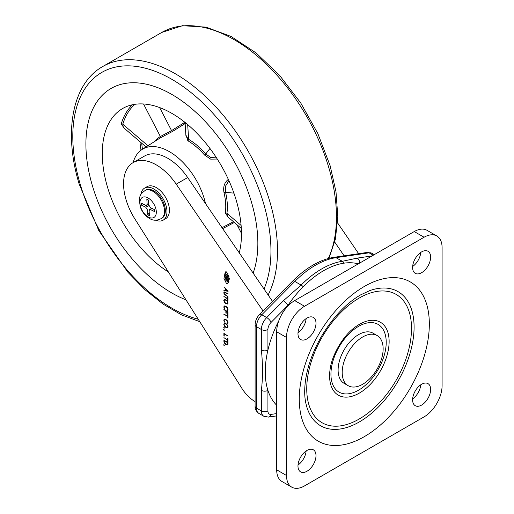 <?xml version="1.0" encoding="UTF-8"?>
<svg xmlns="http://www.w3.org/2000/svg" width="514" height="514" viewBox="0 0 514 514"><rect width="100%" height="100%" fill="white"/><g stroke="black" fill="none" stroke-linecap="round" stroke-linejoin="round"><path stroke-width="0.77" d="M286.189 307.963A82.529 47.648 -60 0 1 287.795 305.547A82.529 47.648 -60 0 1 303.221 286.703A82.529 47.648 -60 0 1 323.608 270.692A82.529 47.648 -60 0 1 343.988 263.168A82.529 47.648 -60 0 1 358.303 263.862M276.686 405.231A82.529 47.648 -60 0 1 267.922 390.389A82.529 47.648 -60 0 1 267.922 350.053A82.529 47.648 -60 0 1 278.819 320.73M343.988 263.168A4.632 3.437 -98.4 0 0 342.305 261.305L336.008 257.668A83.377 48.136 120 0 0 315.416 265.269A83.377 48.136 120 0 0 294.824 281.447L261.787 314.741L266.702 317.575A11.578 6.688 -60 0 0 261.375 329.513L256.46 326.673L256.46 408.097L261.375 410.93L261.375 390.389C262.866 377.803 262.866 364.362 261.375 350.053L261.375 329.513A4.632 2.673 0 0 0 267.922 329.513A6.945 4.009 120 0 1 271.122 322.349L287.795 305.547A4.632 1.574 -135.2 0 0 283.375 300.774L301.12 285.084A83.377 48.136 -60 0 1 321.713 268.906A83.377 48.136 -60 0 1 342.305 261.305L357.288 258.105L372.033 255.933M359.601 263.117A4.632 3.437 -98.4 0 0 357.288 258.105M261.375 390.389A4.632 2.673 -0 0 0 267.922 390.389L267.922 410.93A6.945 4.009 120 0 0 271.122 414.4L276.686 413.584M261.375 350.053A4.632 2.673 0 0 0 267.922 350.053L267.922 329.513M229.038 276.86L226.912 277.65C226.68 278.53 227.015 279.179 227.914 279.597L229.585 278.639M227.914 279.597C228.145 278.723 227.811 278.074 226.912 277.65M226.449 283.49L227.779 283.548L229.045 276.905L226.59 271.919L225.254 271.861L223.988 278.504L226.449 283.49M226.867 281.197L228.524 282.726M263.046 310.931L176.206 184.16A46.318 26.741 -120 0 0 156.32 164.904A46.318 26.741 -120 0 0 133.158 162.61A46.318 26.741 -120 0 0 134.803 218.823L241.908 388.385A27.795 16.043 -120 0 0 254.815 401.415L255.105 401.588M272.51 301.39L187.668 177.542A46.318 26.741 -120 0 0 167.782 158.286A46.318 26.741 -120 0 0 144.62 155.993L133.158 162.61M223.796 345.196L224.271 345.472L224.271 344.984L223.796 344.708L223.796 345.196L224.22 344.952M225.935 344.592L227.773 344.875L227.991 342.53L223.898 340.172L224.085 342.716L225.935 344.592L226.263 344.406M227.933 344.553L227.079 345.048L227.773 344.875M224.322 319.085L223.796 320.132L224.155 321.52L224.991 322.503L224.11 320.325L224.554 319.496L225.954 319.894L227.342 321.16L227.721 322.4L227.49 323.081L226.835 323.158L226.944 323.582L227.715 323.531L228.043 322.586L227.49 320.909L225.942 319.515L224.181 319.149M228.036 322.766L226.835 323.158M225.138 319.143L224.425 319.554L225.158 319.149M227.67 317.973L227.991 318.16L227.991 315.088L227.67 314.909L227.67 316.219L223.905 314.048L227.67 316.592L227.67 317.973L227.991 317.793M227.67 314.369L227.991 314.555L227.991 311.869L223.886 309.499L225.864 311.009L225.864 313.103L226.179 313.289L226.179 311.195L227.67 312.049L227.67 314.369L227.991 314.183M224.322 305.901L223.796 306.948L224.155 308.336L224.991 309.319L224.11 307.141L224.554 306.312L225.954 306.71L227.342 307.976L227.721 309.216L227.49 309.897L226.835 309.974L226.944 310.398L227.715 310.347L228.043 309.402L227.49 307.725L225.942 306.331L224.181 305.965M227.413 309.948L228.036 309.595L226.835 309.974M225.138 305.958L224.425 306.37L225.158 305.965M227.753 303.935L228.043 303.009L227.477 301.262L225.903 299.868L224.348 299.463L223.796 300.555L224.322 302.245L225.903 303.678L227.631 304.031M223.911 290.551L228.081 291.348L223.911 286.908L225.228 288.521L225.228 290.429L223.911 290.159L223.911 290.551L224.412 290.262M224.207 291.862L223.796 292.781L224.194 294.175L227.972 296.713L224.412 294.021L224.11 292.961L224.451 292.235L227.972 294.014L227.972 293.648L224.117 291.907M224.946 291.933L224.361 292.273L224.965 291.939M227.67 300.375L227.991 300.561L227.991 297.49L227.67 297.304L227.67 298.621L223.905 296.449L227.67 298.994L227.67 300.375L227.991 300.195M227.753 327.726L228.043 326.801L227.477 325.054L225.903 323.666L224.348 323.255L223.796 324.347L224.322 326.043L225.903 327.469L227.631 327.823M223.796 327.906L224.271 328.183L224.271 327.688L223.796 327.412L223.796 327.906L224.22 327.656M223.744 330.084L224.271 330.386L224.271 329.898L223.115 329.23L223.744 330.084L224.168 329.84M223.898 335.931L224.22 336.117L224.22 333.914L228.01 336.105L223.898 333.361L223.898 335.931L224.22 335.745M227.67 341.585L227.991 341.771L227.991 338.7L227.67 338.514L227.67 339.831L223.905 337.659L227.67 340.197L227.67 341.585L227.991 341.399M227.721 290.924L225.543 290.5L225.543 288.829L227.953 290.789M225.704 295.036L225.383 295.216M224.155 292.569L223.796 292.781M227.991 298.807L227.67 298.994M224.226 296.636L223.905 296.816M227.991 298.441L227.67 298.621M226.237 303.485L225.903 303.678M224.162 300.343L223.796 300.555M227.252 303.69L225.909 303.311L224.573 302.136L224.11 300.748L224.573 299.88L225.909 300.24L227.239 301.403L227.721 302.836L227.252 303.69L228.03 303.266M225.183 299.527L224.445 299.938L225.158 299.521M224.162 306.736L223.796 306.948M228.01 309.781L226.944 310.398M227.991 311.869L227.67 312.049M226.501 311.009L226.179 311.195M224.207 309.685L223.886 309.871M227.991 316.406L227.67 316.592M224.226 314.234L223.905 314.42M227.991 316.039L227.67 316.219M224.162 319.92L223.796 320.132M228.01 322.965L226.944 323.582M226.237 327.277L225.903 327.469M224.162 324.135L223.796 324.347M227.252 327.482L225.909 327.103L224.573 325.927L224.11 324.546L224.573 323.672L225.909 324.038L227.239 325.195L227.721 326.628L227.252 327.482L228.03 327.058M225.183 323.325L224.445 323.73L225.158 323.319M227.991 340.017L227.67 340.197M224.226 337.839L223.905 338.026M227.991 339.645L227.67 339.831M226.899 344.631L224.4 342.709L224.22 340.718L227.67 342.716L227.599 344.348L226.899 344.631L227.978 344.239M227.991 342.53L227.67 342.716M227.991 343.648L227.67 343.827M227.978 344.123L227.599 344.348M226.147 271.733L225.627 273.23M228.004 273.628L226.809 272.548L225.171 273.493L225.158 274.772L227.766 277.13L227.786 275.857L225.171 273.493M229.231 279.622L228.711 279.147M227.708 281.961L227.728 280.683L225.113 278.318L225.093 279.597L227.708 281.961L229.058 281.184M229.225 279.815L227.728 280.683M225.787 277.933L225.113 278.318M226.918 277.361L224.342 275.029L224.322 276.603L226.751 278.8A1.33 0.771 60 0 1 226.822 277.406A1.33 0.771 60 0 1 226.918 277.361L227.593 276.975M225.158 274.56L224.342 275.029M228.685 275.337L227.786 275.857M228.961 276.442L227.766 277.13M337.582 222.903L358.676 253.698M334.736 242.107L344.142 255.831M161.28 218.578L161.968 218.187A16.21 9.361 -120 0 0 164.287 204.656A16.21 9.361 -120 0 0 153.024 190.456A16.21 9.361 -120 0 0 145.758 190.103L145.07 190.501M161.152 218.656A16.21 9.361 -120 0 0 161.467 218.456A16.21 9.361 -120 0 0 163.368 204.829A16.21 9.361 -120 0 0 152.202 190.932A16.21 9.361 -120 0 0 145.269 190.398A16.21 9.361 -120 0 0 144.935 190.578M155.723 220.191A18.53 10.698 -120 0 0 163.124 220.191L165.585 218.771A18.53 10.698 -120 0 0 168.232 203.306A18.53 10.698 -120 0 0 155.363 187.083A18.53 10.698 -120 0 0 147.055 186.678L144.601 188.098A18.53 10.698 -120 0 0 140.894 194.51M163.124 220.191A18.53 10.698 -120 0 0 165.771 204.726A18.53 10.698 -120 0 0 152.902 188.503A18.53 10.698 -120 0 0 144.601 188.098M147.531 197.678A11.578 6.688 -120 0 0 139.962 203.428A11.578 6.688 -120 0 0 148.732 217.229A11.578 6.688 -120 0 0 156.295 211.479A11.578 6.688 -120 0 0 147.531 197.678M141.536 203.255L141.658 205.214L145.738 207.226L147.492 209.982L147.794 214.871L149.426 215.674L149.124 210.791L149.6 209.59L150.641 209.635L154.72 211.652L154.605 209.693L150.518 207.682L148.764 204.925L148.469 200.036L146.837 199.233L147.132 204.116L146.663 205.317L145.623 205.272L141.536 203.255M141.658 205.214L144.55 204.745M148.906 205.626L145.738 207.226M147.794 214.871L149.246 212.764M421.621 405.064A12.741 7.357 120 0 0 429.942 393.84A12.741 7.357 120 0 0 427.989 383.63A12.741 7.357 120 0 0 421.621 384.26A12.741 7.357 120 0 0 413.295 395.484A12.741 7.357 120 0 0 415.248 405.694A12.741 7.357 120 0 0 421.621 405.064M412.652 398.845A12.741 7.357 120 0 0 420.76 384.806M306.98 471.248A12.741 7.357 120 0 0 315.307 460.024A12.741 7.357 120 0 0 313.354 449.814A12.741 7.357 120 0 0 306.98 450.444A12.741 7.357 120 0 0 298.66 461.675A12.741 7.357 120 0 0 300.613 471.878A12.741 7.357 120 0 0 306.98 471.248M298.017 465.029A12.741 7.357 120 0 0 306.126 450.99M421.621 272.69A12.741 7.357 120 0 0 429.942 261.465A12.741 7.357 120 0 0 427.989 251.262A12.741 7.357 120 0 0 421.621 251.892A12.741 7.357 120 0 0 413.295 263.117A12.741 7.357 120 0 0 415.248 273.326A12.741 7.357 120 0 0 421.621 272.69M412.652 266.477A12.741 7.357 120 0 0 420.76 252.438M306.98 338.88A12.741 7.357 120 0 0 315.307 327.656A12.741 7.357 120 0 0 313.354 317.446A12.741 7.357 120 0 0 306.98 318.076A12.741 7.357 120 0 0 298.66 329.301A12.741 7.357 120 0 0 300.613 339.51A12.741 7.357 120 0 0 306.98 338.88M298.017 332.661A12.741 7.357 120 0 0 306.126 318.622M286.51 337.46L286.51 475.501A25.475 14.707 120 0 0 291.791 487.163A25.475 14.707 120 0 0 304.526 485.903L424.076 416.88A25.475 14.707 120 0 0 442.091 385.68L442.091 247.639A25.475 14.707 120 0 0 436.81 235.977A25.475 14.707 120 0 0 424.076 237.237L304.526 306.26A25.475 14.707 120 0 0 286.51 337.46L276.686 331.787A25.475 14.707 -60 0 1 294.702 300.587L414.252 231.563A25.475 14.707 -60 0 1 426.986 230.304L436.81 235.977M291.791 487.163L281.961 481.489A25.475 14.707 -60 0 1 276.686 469.828L276.686 331.787M362.672 384.266A28.951 16.711 -60 0 1 348.196 385.699A28.951 16.711 -60 0 1 343.757 362.498A28.951 16.711 -60 0 1 362.672 336.991A28.951 16.711 -60 0 1 377.147 335.558A28.951 16.711 -60 0 1 381.581 358.753A28.951 16.711 -60 0 1 362.672 384.266M348.196 385.699L344.104 383.335A28.951 16.711 -60 0 1 339.664 360.141A28.951 16.711 -60 0 1 358.573 334.627A28.951 16.711 -60 0 1 373.048 333.194L377.147 335.558M251.34 201.713A121.587 70.2 -120 0 0 110.337 88.883A121.587 70.2 -120 0 0 92.417 185.779A121.587 70.2 -120 0 0 185.959 299.81A121.587 70.2 -120 0 1 95.662 195.686A121.587 70.2 -120 0 1 110.337 88.883L110.337 88.883A121.587 70.2 -120 0 1 139.043 83.037A121.587 70.2 -120 0 1 230.857 155.562A121.587 70.2 -120 0 1 253.132 273.101A121.587 70.2 -120 0 0 251.34 201.713M205.523 203.602A53.27 30.756 -120 0 0 155.035 146.663A53.27 30.756 -120 0 0 142.134 149.426A53.27 30.756 -120 0 0 133.107 162.642M222.029 227.696L233.459 221.707M228.3 217.293L225.338 213.175A54.156 31.27 -120 0 0 224.001 192.596C222.954 186.82 224.47 182.361 228.544 179.219M217.274 159.038L210.65 159.128L204.572 155.061L205.728 153.969L210.824 157.528L216.522 157.862M204.572 155.061A54.156 31.27 -120 0 0 187.841 140.746L185.843 134.546M124.253 128.269L121.227 123.958A97.66 56.386 60 0 1 132.496 104.74M239.241 252.83A98.431 56.829 -120 0 0 217.583 159.526A98.431 56.829 -120 0 0 145.301 104.124A98.431 56.829 -120 0 0 123.893 107.824A98.431 56.829 -120 0 0 106.623 184.031A98.431 56.829 -120 0 0 168.393 272.002M185.271 123.495L172.633 131.378L160.162 137.97A1.156 0.944 59.2 0 0 160.368 136.518L171.547 130.588L184.192 122.698L183.369 121.118M228.942 180.684L225.717 185.83L225.569 192.307A1.156 0.437 -13.2 0 0 224.001 192.596M185.059 122.441L185.933 135.947L188.644 139.352A55.319 31.939 60 0 1 205.728 153.969L209.956 148.456M134.976 104.297A96.503 55.718 -120 0 0 122.801 124.221L123.315 127.466L146.06 146.927M233.921 193.142L225.569 192.307A55.319 31.939 60 0 1 226.937 213.323L227.644 216.735L241.317 228.441M241.111 225.453L226.937 213.323A1.156 0.758 8 0 0 225.338 213.175M187.841 140.746A1.156 0.662 120.5 0 0 188.644 139.352L187.687 124.606M185.124 123.495A1.156 0.63 58.1 0 1 184.192 122.698M373.241 255.24L369.046 252.817L336.008 257.668A4.632 3.437 -98.4 0 0 334.19 257.289C327.264 258.336 320.228 260.919 313.103 265.044C306.023 269.143 299.219 274.489 292.678 281.068L259.647 314.362A4.632 1.574 -135.2 0 1 261.787 314.741A11.578 6.688 120 0 0 256.46 326.673A4.632 2.673 0 0 1 255.105 324.784L255.105 406.201A4.632 2.673 0 0 0 256.46 408.097A11.578 6.688 120 0 0 258.857 413.397C256.075 411.181 254.822 408.778 255.105 406.201M303.221 286.703A4.632 1.574 -135.2 0 0 301.12 285.084L294.824 281.447A4.632 1.574 -135.2 0 0 292.678 281.068M271.122 322.349A4.632 1.574 -135.2 0 0 266.702 317.575L283.375 300.774M271.122 414.4A4.632 3.437 -98.4 0 1 268.52 417.092L263.772 416.231A11.578 6.688 -60 0 1 261.375 410.93A4.632 2.673 0 0 0 267.922 410.93M371.975 253.299A11.578 6.688 120 0 0 369.046 252.817A4.632 3.437 -98.4 0 0 367.227 252.438L371.975 253.299L374.288 254.636M176.206 184.16L187.668 177.542M225.704 292.337L225.383 292.517M224.22 341.206L223.898 341.392M227.985 343.924L227.644 344.123M359.331 421.936A77.441 44.712 -60 0 1 305.567 401.755C304.307 395.17 304.41 387.254 305.888 378.015C308.246 364.246 313.431 350.381 321.443 336.4C332.879 317.344 345.883 303.53 360.462 294.959L369.733 290.616A77.441 44.712 -60 0 1 413.841 333.265A77.441 44.712 -60 0 1 359.331 421.936M364.297 436.662A91.967 53.096 -60 0 1 299.27 399.115A91.967 53.096 -60 0 1 364.297 286.478A91.967 53.096 -60 0 1 429.331 324.026A91.967 53.096 -60 0 1 364.297 436.662M359.125 298.094A74.087 42.771 -60 0 1 411.071 336.445C408.097 365.589 389.683 397.483 365.929 414.637A74.087 42.771 -60 0 1 359.125 419.071A74.087 42.771 -60 0 1 306.742 388.828A74.087 42.771 -60 0 1 359.125 298.094M359.363 393.088A42.097 24.306 -60 0 1 330.123 369.174C331.781 355.489 342.774 336.445 353.793 328.17A42.097 24.306 -60 0 1 359.363 324.347A42.097 24.306 -60 0 1 389.13 341.534A42.097 24.306 -60 0 1 359.363 393.088M358.573 326.351A39.083 22.565 -60 0 1 386.213 342.311A39.083 22.565 -60 0 1 358.573 390.177A39.083 22.565 -60 0 1 330.939 374.218A39.083 22.565 -60 0 1 358.573 326.351M294.702 300.587L304.526 306.26M424.076 237.237L414.252 231.563M276.686 469.828L286.51 475.501M264.016 288.996A140.116 80.897 -120 0 0 263.444 202.927A140.116 80.897 -120 0 0 134.045 66.165A140.116 80.897 -120 0 0 80.306 184.565A140.116 80.897 -120 0 0 198.237 319.245M328.247 258.555A144.749 83.57 -120 0 0 328.703 167.301A144.749 83.57 -120 0 0 161.73 32.459L102.774 66.499A144.749 83.57 60 0 1 269.747 201.34A144.749 83.57 60 0 1 268.115 294.972M140.997 150.21A96.651 55.801 60 0 1 139.943 141.697M121.227 123.958A1.156 0.829 16.7 0 1 122.801 124.221L147.942 145.732M155.1 141.183A55.319 31.939 60 0 1 160.368 136.518L143.528 103.976M160.162 137.97A54.156 31.27 -120 0 0 159.725 138.24L142.134 149.426M159.623 107.554L171.547 130.588A1.156 0.63 58 0 0 172.633 131.378M141.697 143.194A95.495 55.133 -120 0 0 142.462 149.214M241.477 233.362L237.025 224.759M234.345 222.472L222.652 228.601M222.183 227.92A1.156 0.636 62.3 0 1 222.395 227.509M263.772 416.231L258.857 413.397M268.52 417.092L276.686 415.89M367.227 252.438L334.19 257.289M255.105 324.784C255.252 320.858 256.769 317.382 259.647 314.362M228.036 322.779L227.413 323.133M227.972 344.251L227.4 344.586M145.269 190.398C138.748 195.069 140.296 196.592 139.339 199.438L140.193 206.628C142.076 212.166 145.404 216.24 150.172 218.842C153.519 220.776 157.284 220.647 161.467 218.456M146.663 205.317L148.719 204.142M149.6 209.59L151.797 208.311M102.774 66.499C72.108 83.666 63.383 132.246 79.143 183.986L98.81 230.593L127.992 272.381L145.044 289.774L163.054 304.082L181.474 314.838L199.779 321.687M161.73 32.459L182.438 25.7L206.011 27.133L230.972 36.417L255.985 52.871L279.68 75.494L300.716 102.948L317.864 133.614L330.116 165.681L335.995 191.78L337.807 216.542L335.443 239.023L328.909 258.375"/></g></svg>
